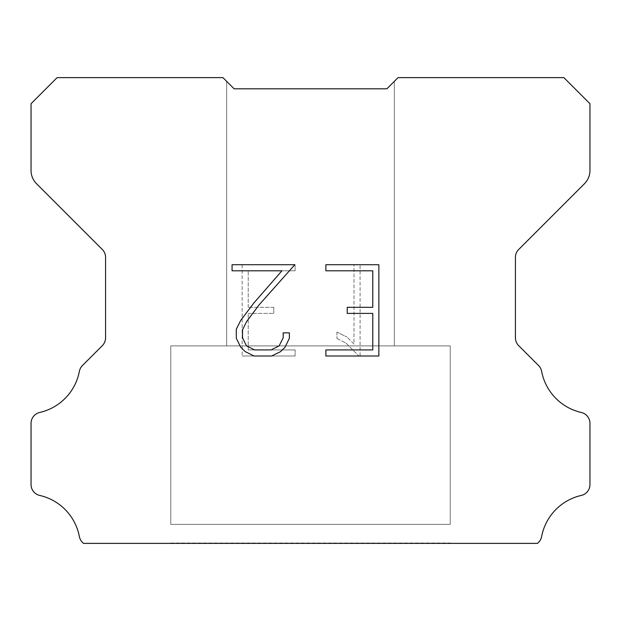 <?xml version="1.0" encoding="UTF-8"?>
<svg xmlns="http://www.w3.org/2000/svg" width="621" height="621" viewBox="0 0 621 621"><rect width="100%" height="100%" fill="white"/><g stroke="black" fill="none" stroke-linecap="round" stroke-linejoin="round"><path stroke-width="0.47" stroke-dasharray="3.1 2.33" d="M394.335 345.897L394.335 81.351L386.883 88.803L234.117 88.803L226.665 81.351L226.665 345.897L394.335 345.897L226.665 345.897L394.335 345.897L394.335 81.351L386.883 88.803L234.117 88.803L226.665 81.351L226.665 345.897L394.335 345.897L226.665 345.897L394.335 345.897L394.335 81.351L386.883 88.803L234.117 88.803L226.665 81.351L226.665 345.897L394.335 345.897L226.665 345.897L394.335 345.897L394.335 81.351L386.883 88.803L234.117 88.803L226.665 81.351L226.665 345.897L394.335 345.897L226.665 345.897L394.335 345.897L394.335 81.351L386.883 88.803L234.117 88.803L226.665 81.351L226.665 345.897L394.335 345.897L226.665 345.897L394.335 345.897L394.335 81.351L386.883 88.803L234.117 88.803L226.665 81.351L226.665 345.897L394.335 345.897L226.665 345.897L394.335 345.897L394.335 81.351L386.883 88.803L234.117 88.803L226.665 81.351L226.665 345.897L394.335 345.897L226.665 345.897L394.335 345.897L394.335 81.351L386.883 88.803L234.117 88.803L226.665 81.351L226.665 345.897L394.335 345.897L226.665 345.897L394.335 345.897L394.335 81.351L386.883 88.803L234.117 88.803L226.665 81.351L226.665 345.897L394.335 345.897L226.665 345.897L394.335 345.897L394.335 81.351L386.883 88.803L234.117 88.803L226.665 81.351L226.665 345.897L394.335 345.897L226.665 345.897L394.335 345.897L394.335 81.351L386.883 88.803L234.117 88.803L226.665 81.351L226.665 345.897L394.335 345.897L226.665 345.897L394.335 345.897L394.335 81.351L386.883 88.803L234.117 88.803L226.665 81.351L226.665 345.897L394.335 345.897L226.665 345.897L394.335 345.897L394.335 81.351L386.883 88.803L234.117 88.803L226.665 81.351L226.665 345.897L394.335 345.897L226.665 345.897L394.335 345.897L394.335 81.351L386.883 88.803L234.117 88.803L226.665 81.351L226.665 345.897L394.335 345.897L226.665 345.897L394.335 345.897L394.335 81.351L386.883 88.803L234.117 88.803L226.665 81.351L226.665 345.897L394.335 345.897L226.665 345.897L226.665 81.351L226.665 345.897L394.335 345.897L394.335 81.351L386.883 88.803L234.117 88.803L226.665 81.351L226.665 345.897L394.335 345.897L394.335 81.351L386.883 88.803L234.117 88.803L226.665 81.351L226.665 345.897L394.335 345.897L394.335 81.351L386.883 88.803L234.117 88.803L226.665 81.351L226.665 345.897L394.335 345.897L394.335 81.351L386.883 88.803L234.117 88.803L226.665 81.351L226.665 345.897L394.335 345.897L394.335 81.351L386.883 88.803L234.117 88.803L226.665 81.351L226.665 345.897L394.335 345.897L394.335 81.351L386.883 88.803L234.117 88.803L226.665 81.351L226.665 345.897L394.335 345.897L394.335 81.351L386.883 88.803L234.117 88.803L226.665 81.351L226.665 345.897L394.335 345.897L394.335 81.351L386.883 88.803L234.117 88.803L226.665 81.351L226.665 345.897L394.335 345.897L394.335 81.351L386.883 88.803L234.117 88.803L226.665 81.351L226.665 345.897L394.335 345.897L394.335 81.351L386.883 88.803L234.117 88.803L226.665 81.351L226.665 345.897L394.335 345.897L394.335 81.351L386.883 88.803L234.117 88.803L226.665 81.351L226.665 345.897L394.335 345.897L394.335 81.351L386.883 88.803L234.117 88.803L226.665 81.351L226.665 345.897L394.335 345.897L394.335 81.351L386.883 88.803L234.117 88.803L222.939 77.625L57.132 77.625L31.05 103.707L31.05 170.511A18.63 18.63 0 0 0 36.507 183.684L102.294 249.471A11.178 11.178 0 0 1 105.57 257.373L105.57 337.77A11.178 11.178 0 0 1 102.294 345.68L82.453 365.521A11.178 11.178 0 0 0 79.372 371.342A52.164 52.164 0 0 1 39.736 412.46A11.178 11.178 0 0 0 31.05 423.351L31.05 484.551A11.178 11.178 0 0 0 39.736 495.442A52.164 52.164 0 0 1 79.372 536.56A11.178 11.178 0 0 0 82.453 542.381L83.447 543.375L537.553 543.375L538.547 542.381A11.178 11.178 0 0 0 541.628 536.56A52.164 52.164 0 0 1 581.264 495.442A11.178 11.178 0 0 0 589.95 484.551L589.95 423.351A11.178 11.178 0 0 0 581.264 412.46A52.164 52.164 0 0 1 541.628 371.342A11.178 11.178 0 0 0 538.547 365.521L518.706 345.68A11.178 11.178 0 0 1 515.43 337.77L515.43 257.373A11.178 11.178 0 0 1 518.706 249.471L584.493 183.684A18.63 18.63 0 0 0 589.95 170.511L589.95 103.707L563.868 77.625L398.061 77.625L386.883 88.803L234.117 88.803L386.883 88.803L394.335 81.351L386.883 88.803L394.335 81.351L394.335 345.897L226.665 345.897M170.775 543.002L450.225 543.002M450.225 524.372L450.225 345.897L170.775 345.897L170.775 524.372L450.225 524.372L170.775 524.372L450.225 524.372L450.225 345.897L170.775 345.897L170.775 524.372L450.225 524.372L170.775 524.372L450.225 524.372L450.225 345.897L170.775 345.897L170.775 524.372L450.225 524.372L170.775 524.372L450.225 524.372L450.225 345.897L170.775 345.897L170.775 524.372L450.225 524.372L170.775 524.372L450.225 524.372L450.225 345.897L170.775 345.897L170.775 524.372L450.225 524.372L170.775 524.372L450.225 524.372L450.225 345.897L170.775 345.897L170.775 524.372L450.225 524.372L170.775 524.372L450.225 524.372L450.225 345.897L170.775 345.897L170.775 524.372L450.225 524.372L170.775 524.372L450.225 524.372L450.225 345.897L170.775 345.897L170.775 524.372L450.225 524.372L170.775 524.372L450.225 524.372L450.225 345.897L170.775 345.897L170.775 524.372L450.225 524.372L170.775 524.372L450.225 524.372L450.225 345.897L170.775 345.897L170.775 524.372L450.225 524.372L170.775 524.372L450.225 524.372L450.225 345.897L170.775 345.897L170.775 524.372L450.225 524.372L170.775 524.372L450.225 524.372L450.225 345.897L170.775 345.897L170.775 524.372L450.225 524.372L170.775 524.372L450.225 524.372L450.225 345.897L170.775 345.897L170.775 524.372L450.225 524.372L170.775 524.372L450.225 524.372L450.225 345.897L170.775 345.897L170.775 524.372L450.225 524.372L170.775 524.372L450.225 524.372L450.225 345.897L170.775 345.897L170.775 524.372L450.225 524.372L170.775 524.372L170.775 345.897L170.775 524.372L450.225 524.372L450.225 345.897L170.775 345.897L170.775 524.372L450.225 524.372L450.225 345.897L170.775 345.897L170.775 524.372L450.225 524.372L450.225 345.897L170.775 345.897L170.775 524.372L450.225 524.372L450.225 345.897L170.775 345.897L170.775 524.372L450.225 524.372L450.225 345.897L170.775 345.897L170.775 524.372L450.225 524.372L450.225 345.897L170.775 345.897L170.775 524.372L450.225 524.372L450.225 345.897L170.775 345.897L170.775 524.372L450.225 524.372L450.225 345.897L170.775 345.897L170.775 524.372L450.225 524.372L450.225 345.897L170.775 345.897L170.775 524.372L450.225 524.372L450.225 345.897L170.775 345.897L170.775 524.372L450.225 524.372L450.225 345.897L170.775 345.897L170.775 524.372L450.225 524.372L450.225 345.897L170.775 345.897L170.775 524.372L450.225 524.372L450.225 345.897L170.775 345.897L450.225 345.897L170.775 345.897L450.225 345.897L450.225 524.372L170.775 524.372M170.775 345.897L450.225 345.897M372.771 313.403L372.771 349.918L325.878 349.918L325.878 356.004L378.857 356.004L378.857 264.717L325.878 264.717L325.878 270.803L372.771 270.803L372.771 307.317L347.217 307.317L347.217 313.403L372.771 313.403M289.363 338.329L289.363 332.856L283.184 332.856L283.184 337.855L279.139 345.866L271.113 349.918L254.594 349.918L246.514 345.881L242.532 337.855L242.532 329.836L246.63 321.515L259.291 304.639L294.828 264.717L232.068 264.717L232.068 270.803L281.934 270.803L253.585 303.296L240.684 320.467L236.29 329.2L236.29 338.235L240.684 347.147L245.202 351.602L254.059 356.004L271.594 356.004L280.506 351.672L285.023 347.24L289.363 338.329M248.229 349.918L248.229 313.403L248.229 349.918L295.122 349.918L248.229 349.918M248.229 313.403L273.783 313.403L248.229 313.403M273.783 313.403L273.783 307.317L273.783 313.403M273.783 307.317L248.229 307.317L273.783 307.317M248.229 307.317L248.229 270.803L248.229 307.317M248.229 270.803L295.122 270.803L248.229 270.803M295.122 270.803L295.122 264.717L295.122 270.803M295.122 356.004L295.122 349.918L295.122 356.004L242.143 356.004L295.122 356.004M242.143 264.717L242.143 356.004L242.143 264.717L295.122 264.717L242.143 264.717M336.947 332.088L336.947 338.499L336.947 332.088L347.046 337.071L336.947 332.088M336.947 338.499L345.858 343.009L336.947 338.499M345.858 343.009L358.806 355.887L345.858 343.009M358.806 355.887L360.087 355.887L358.806 355.887M360.087 355.887L360.087 264.6L360.087 355.887M354.001 344.081L347.046 337.071L354.001 344.081L354.001 264.6L354.001 344.081M360.087 264.6L354.001 264.6L360.087 264.6M450.225 543.375L170.775 543.375M226.665 81.351L234.117 88.803L226.665 81.351M386.883 88.803L394.335 81.351L386.883 88.803"/><path stroke-width="0.93" d="M372.771 349.918L372.771 313.403L347.217 313.403L347.217 307.317L372.771 307.317L372.771 270.803L325.878 270.803L325.878 264.717L378.857 264.717L378.857 356.004L325.878 356.004L325.878 349.918L372.771 349.918M289.363 332.856L289.363 338.329L285.023 347.24L280.506 351.672L271.594 356.004L254.059 356.004L245.202 351.602L240.684 347.147L236.29 338.235L236.29 329.2L240.684 320.467L253.585 303.296L281.934 270.803L232.068 270.803L232.068 264.717L294.828 264.717L259.291 304.639L246.63 321.515L242.532 329.836L242.532 337.855L246.514 345.881L254.594 349.918L271.113 349.918L279.139 345.866L283.184 337.855L283.184 332.856L289.363 332.856M226.665 81.351L234.117 88.803L386.883 88.803L398.061 77.625L563.868 77.625L589.95 103.707L589.95 170.511A18.63 18.63 0 0 1 584.493 183.684L518.706 249.471A11.178 11.178 0 0 0 515.43 257.373L515.43 337.77A11.178 11.178 0 0 0 518.706 345.68L538.547 365.521A11.178 11.178 0 0 1 541.628 371.342A52.164 52.164 0 0 0 581.264 412.46A11.178 11.178 0 0 1 589.95 423.351L589.95 484.551A11.178 11.178 0 0 1 581.264 495.442A52.164 52.164 0 0 0 541.628 536.56A11.178 11.178 0 0 1 538.547 542.381L537.553 543.375L83.447 543.375L82.453 542.381A11.178 11.178 0 0 1 79.372 536.56A52.164 52.164 0 0 0 39.736 495.442A11.178 11.178 0 0 1 31.05 484.551L31.05 423.351A11.178 11.178 0 0 1 39.736 412.46A52.164 52.164 0 0 0 79.372 371.342A11.178 11.178 0 0 1 82.453 365.521L102.294 345.68A11.178 11.178 0 0 0 105.57 337.77L105.57 257.373A11.178 11.178 0 0 0 102.294 249.471L36.507 183.684A18.63 18.63 0 0 1 31.05 170.511L31.05 103.707L57.132 77.625L222.939 77.625L234.117 88.803L386.883 88.803L394.335 81.351M234.117 88.803L386.883 88.803L234.117 88.803"/></g></svg>
